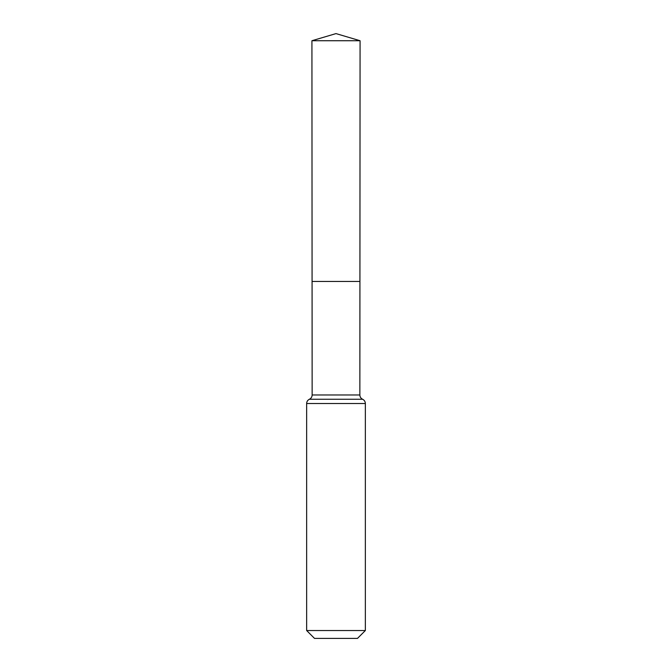 <?xml version="1.0" encoding="UTF-8"?>
<svg xmlns="http://www.w3.org/2000/svg" width="672" height="672" viewBox="0 0 672 672"><rect width="100%" height="100%" fill="white"/><g stroke="black" fill="none" stroke-linecap="round" stroke-linejoin="round"><path stroke-width="1.01" d="M306.642 630.529L365.358 630.529L357.487 638.4L314.513 638.4L306.642 630.529L306.642 403.528C306.726 401.562 307.642 400.134 309.397 399.252C311.144 398.362 312.068 396.934 312.144 394.968L359.856 394.968L360.074 40.723L311.926 40.723L336 33.6L360.074 40.723M312.144 394.968L312.077 281.45L359.923 281.45L312.077 281.45L311.926 40.723M365.358 630.529L365.358 403.528C365.274 401.562 364.358 400.134 362.603 399.252C360.856 398.362 359.932 396.934 359.856 394.968M336 281.45L359.923 281.45L360.074 40.723L336 33.6M306.642 403.528L365.358 403.528M309.397 399.252L362.603 399.252"/></g></svg>
